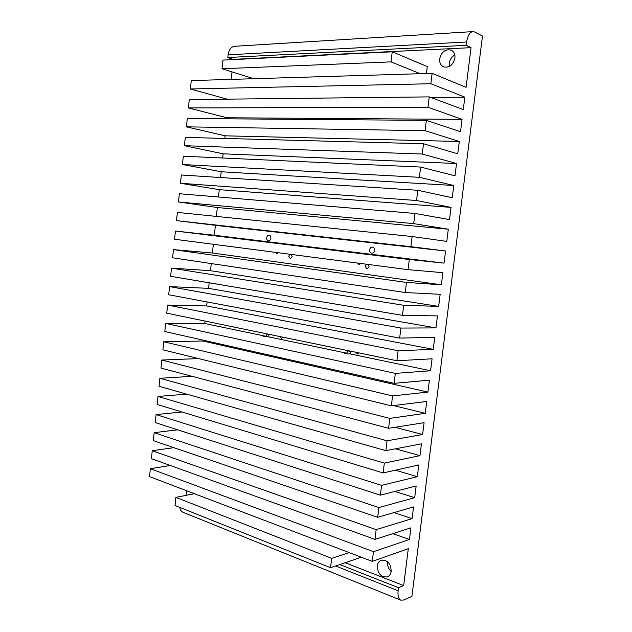 <?xml version="1.0" encoding="UTF-8"?>
<svg xmlns="http://www.w3.org/2000/svg" width="632" height="632" viewBox="0 0 632 632"><rect width="100%" height="100%" fill="white"/><g stroke="black" fill="none" stroke-linecap="round" stroke-linejoin="round"><path stroke-width="0.95" d="M346.565 353.17L348.382 350.894C349.733 351.06 350.397 351.992 350.381 353.667L348.208 354.046L344.432 353.256L346.565 353.17L268.908 336.927L263.441 336.279L265.653 336.248L204.768 323.505L165.671 323.426L164.818 331.516L394.115 383.332L429.404 380.172L427.911 392.077L202.872 341.019L163.735 341.754L162.89 349.828L391.35 405.847L426.742 401.462L425.257 413.328L393.538 405.578M368.164 264.445L369.127 266.838L366.971 268.987L365.225 266.325L366.718 264.255M265.653 336.248L267.289 334.099C268.426 334.281 268.979 335.126 268.956 336.659L268.908 336.927M291.32 254.443L292.166 256.671L290.254 258.693L288.745 256.221L290.064 254.277M369.609 249.838C369.989 247.989 370.952 247.057 372.501 247.049C374.01 247.412 374.729 248.542 374.658 250.43C374.286 252.279 373.33 253.203 371.79 253.227C370.265 252.863 369.538 251.741 369.609 249.838M266.68 237.727C266.996 236.036 267.802 235.175 269.098 235.151C270.354 235.475 270.946 236.494 270.883 238.217C270.567 239.907 269.761 240.76 268.482 240.792C267.218 240.476 266.617 239.457 266.68 237.727M391.176 571.51C388.483 568.998 387.282 565.885 387.574 562.18L387.637 561.785M377.272 565.909C377.707 563.017 379.042 561.113 381.286 560.213C387.471 559.77 390.774 563.452 391.216 571.249C390.789 574.085 389.494 575.965 387.329 576.89C381.064 577.419 377.715 573.761 377.272 565.909M449.526 66.36L449.368 63.058C449.96 59.4 451.769 56.69 454.803 54.929M439.69 58.776C441.578 51.713 445.418 48.83 451.216 50.118C454.005 51.627 455.238 54.297 454.922 58.136C453.049 65.128 449.249 68.027 443.546 66.85C440.662 65.373 439.374 62.686 439.69 58.776M425.257 413.328L389.81 418.392L388.601 428.283L424.08 422.69L422.603 434.524L387.068 440.796L385.86 450.648L421.433 443.846L419.956 455.648L384.327 463.114L383.118 472.941L418.787 464.947L417.317 476.702L381.594 485.368L380.393 495.164L416.156 485.976L414.687 497.7L378.876 507.543L377.683 517.308L413.533 506.935L412.072 518.627L376.166 529.656L374.974 539.38L410.918 527.838L409.457 539.491L373.465 551.689L372.272 561.382L408.304 548.671L403.682 585.587L398.508 587.705L398.12 590.77C397.623 595.723 398.468 598.844 400.664 600.124L403.493 600.052L411.914 596.426L482.485 36.032L474.695 32.003L472.791 31.616C469.671 32.311 467.617 35.771 466.637 41.989L466.226 45.314L227.82 57.52L233.35 59.59M403.682 585.587L345.127 562.717M398.508 587.705L339.747 564.55M179.709 507.377C180.16 509.811 181.242 511.446 182.964 512.276L183.312 512.418M234.78 46.278L234.496 46.294C231.012 46.918 228.887 49.762 228.113 54.818L227.82 57.52M466.226 45.314L471.045 47.653L233.374 59.345M392.243 51.808L222.938 60.095L222.006 68.754L391.034 61.881L392.243 51.808L427.279 66.558L426.426 73.51M253.819 78.708L222.006 68.754M420.225 73.699L391.034 61.881M232.015 71.882L231.209 79.387M471.045 47.653L466.068 87.366L432.138 73.344L191.283 80.588L190.398 88.97L227.078 99.145M432.138 73.344L430.866 83.74L190.398 88.97M430.866 83.74L464.844 97.17L430.984 97.533M464.844 97.17L463.288 109.581L429.247 96.886L189.276 99.572L188.399 107.93L227.046 117.773L226.935 118.808M429.247 96.886L427.983 107.25L188.399 107.93M427.983 107.25L462.063 119.361L227.046 117.773M462.063 119.361L460.515 131.725L426.371 120.356L187.285 118.508L186.4 126.842L225.095 135.817L224.81 138.44M426.371 120.356L425.107 130.682L186.4 126.842M425.107 130.682L459.298 141.473L225.095 135.817M459.298 141.473L457.75 153.797L423.503 143.74L185.295 137.389L184.418 145.7L223.143 153.813L222.693 158.016M423.503 143.74L422.239 154.034L184.418 145.7M422.239 154.034L456.533 163.514L223.143 153.813M456.533 163.514L455.001 175.807L420.643 167.053L183.304 156.215L182.435 164.51L221.2 171.762L220.576 177.537M420.643 167.053L419.387 177.315L182.435 164.51M419.387 177.315L453.784 185.492L221.2 171.762M453.784 185.492L452.251 197.737L417.792 190.287L181.329 174.993L180.452 183.264L219.265 189.663L218.467 197.002M417.792 190.287L416.535 200.51L180.452 183.264M416.535 200.51L451.043 207.399L219.265 189.663M451.043 207.399L449.51 219.604L414.955 213.442L179.354 193.724L178.477 201.971L217.329 207.517L216.365 216.413M414.955 213.442L413.699 223.633L178.477 201.971M413.699 223.633L448.309 229.234L217.329 207.517M448.309 229.234L446.784 241.4L412.119 236.518L177.379 212.407L176.51 220.631L215.401 225.332L214.319 235.262L175.42 231.036L174.55 239.236L408.059 269.643L442.866 272.692L441.349 284.787L212.399 253.005L173.46 249.608L172.591 257.793L405.254 292.529L440.156 294.322L438.648 306.386L210.488 270.693L171.501 268.142L170.64 276.295L402.45 315.344L437.455 315.889L435.954 327.905L208.576 288.342L169.558 286.62L168.697 294.749L399.661 338.081L434.761 337.377L433.268 349.362L206.664 305.951L167.614 305.043L166.753 313.156L396.88 360.746L432.083 358.81L430.582 370.755L350.326 353.96M412.119 236.518L410.879 246.678L176.51 220.631M410.879 246.678L445.584 250.999L215.401 225.332M445.584 250.999L444.059 263.133L214.319 235.262M444.059 263.133L409.299 259.515L175.42 231.036M409.299 259.515L408.059 269.643M360.919 263.505L359.102 264.603L357.467 263.054M278.27 252.737L276.682 253.78L275.283 252.35M213.347 244.284L212.399 253.005M441.349 284.787L406.487 282.441L173.46 249.608M406.487 282.441L405.254 292.529M211.254 263.56L210.488 270.693M438.648 306.386L403.69 305.288L171.501 268.142M403.69 305.288L402.45 315.344M209.176 282.788L208.576 288.342M435.954 327.905L400.893 328.063L169.558 286.62M400.893 328.063L399.661 338.081M207.099 301.954L206.664 305.951M433.268 349.362L398.113 350.752L167.614 305.043M398.113 350.752L396.88 360.746M205.029 321.072L204.768 323.505M358.723 352.853L357.096 354.118L355.073 352.103M282.883 337.172L281.406 338.373L279.692 336.516M430.582 370.755L395.332 373.378L165.671 323.426M395.332 373.378L394.115 383.332M202.967 340.135L202.872 341.019M427.911 392.077L392.567 395.924L163.735 341.754M392.567 395.924L391.35 405.847M198.598 358.581L161.808 360.035L160.963 368.085L388.601 428.283M389.81 418.392L161.808 360.035M422.603 434.524L394.976 427.279M192.136 376.332L159.888 378.268L159.043 386.294L385.86 450.648M387.068 440.796L159.888 378.268M419.956 455.648L395.514 448.807M186.685 394.139L157.968 396.454L157.123 404.456L383.118 472.941M384.327 463.114L157.968 396.454M417.317 476.702L395.419 470.184M181.937 411.977L156.057 414.584L155.219 422.571L380.393 495.164M381.594 485.368L156.057 414.584M414.687 497.7L394.866 491.443M177.71 429.823L154.153 432.675L153.307 440.638L377.683 517.308M378.876 507.543L154.153 432.675M412.072 518.627L393.973 512.599M173.871 447.661L152.249 450.711L151.411 458.658L374.974 539.38M376.166 529.656L152.249 450.711M409.457 539.491L392.82 533.653M170.332 465.492L150.353 468.707L149.515 476.623L372.272 561.382M373.465 551.689L150.353 468.707M186.653 490.756L186.156 495.346M194.411 493.711L175.901 497.384L331.65 558.34L330.528 567.694L175.025 505.505L175.901 497.384M349.164 552.589L331.65 558.34M361.299 557.203L330.528 567.694M398.12 590.77L335.592 565.972M466.637 41.989L228.113 54.818M400.664 600.124L182.964 512.276M472.791 31.616L234.496 46.294"/></g></svg>
